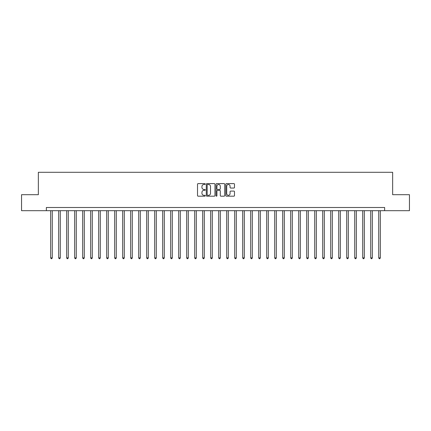 <?xml version="1.0" encoding="UTF-8"?>
<svg xmlns="http://www.w3.org/2000/svg" width="431" height="431" viewBox="0 0 431 431"><rect width="100%" height="100%" fill="white"/><g stroke="black" fill="none" stroke-linecap="round" stroke-linejoin="round"><path stroke-width="0.65" d="M205.258 184.053A0.442 0.442 0 0 0 204.817 183.611L198.141 183.611A0.63 0.63 0 0 0 197.517 184.242L197.517 195.55A0.63 0.63 0 0 0 198.141 196.18L204.817 196.18A0.442 0.442 0 0 0 205.258 195.739A0.442 0.442 0 0 0 204.817 195.297L203.955 195.297A2.01 2.01 0 0 1 201.945 193.287L201.945 192.345A2.01 2.01 0 0 1 203.955 190.335L204.817 190.335A0.442 0.442 0 0 0 205.258 189.899A0.442 0.442 0 0 0 204.817 189.457L203.955 189.457A2.01 2.01 0 0 1 201.945 187.447L201.945 186.504A2.01 2.01 0 0 1 203.955 184.495L204.817 184.495A0.442 0.442 0 0 0 205.258 184.053M233.861 188.04A0.63 0.63 0 0 0 234.491 187.415L234.491 184.242A0.63 0.63 0 0 0 233.861 183.611L226.447 183.611A0.63 0.63 0 0 0 225.822 184.242L225.822 195.55A0.63 0.63 0 0 0 226.447 196.18L233.861 196.18A0.63 0.63 0 0 0 234.491 195.55L234.491 191.72A0.63 0.63 0 0 0 233.861 191.089L230.687 191.089A0.63 0.63 0 0 0 230.062 191.72L230.062 193.621A1.681 1.681 0 0 1 228.382 195.297A1.681 1.681 0 0 1 226.701 193.621L226.701 186.176A1.681 1.681 0 0 1 228.382 184.495A1.681 1.681 0 0 1 230.062 186.176L230.062 187.415A0.63 0.63 0 0 0 230.687 188.04L233.861 188.04M46.354 210.7L21.55 210.7L21.55 194.699L38.354 194.699L38.354 172.292L392.646 172.292L392.646 194.699L409.45 194.699L409.45 210.7L384.646 210.7L384.646 207.5L46.354 207.5L46.354 210.7L384.646 210.7M214.95 184.242A0.63 0.63 0 0 0 214.32 183.611L206.907 183.611A0.63 0.63 0 0 0 206.282 184.242L206.282 195.55A0.63 0.63 0 0 0 206.907 196.18L214.32 196.18A0.63 0.63 0 0 0 214.95 195.55L214.95 184.242M216.68 183.611L224.093 183.611A0.63 0.63 0 0 1 224.718 184.242L224.718 195.55A0.63 0.63 0 0 1 224.093 196.18L220.92 196.18A0.63 0.63 0 0 1 220.289 195.55L220.289 190.965A0.63 0.63 0 0 0 219.665 190.335L217.558 190.335A0.63 0.63 0 0 0 216.928 190.965L216.928 195.739A0.442 0.442 0 0 1 216.491 196.18A0.442 0.442 0 0 1 216.05 195.739L216.05 184.242A0.63 0.63 0 0 1 216.68 183.611M207.597 184.495A0.442 0.442 0 0 0 207.16 184.931L207.16 194.86A0.442 0.442 0 0 0 207.597 195.297L208.512 195.297A2.01 2.01 0 0 0 210.522 193.287L210.522 186.504A2.01 2.01 0 0 0 208.512 184.495L207.597 184.495M220.289 186.203A1.681 1.681 0 0 0 218.609 184.522A1.681 1.681 0 0 0 216.928 186.203L216.928 188.826A0.63 0.63 0 0 0 217.558 189.457L219.665 189.457A0.63 0.63 0 0 0 220.289 188.826L220.289 186.203M50.675 210.7L50.675 257.873L52.275 257.873L52.275 210.7M52.275 257.873L51.795 258.708L51.154 258.708L50.675 257.873M58.675 210.7L58.675 257.873L60.275 257.873L60.275 210.7M60.275 257.873L59.796 258.708L59.155 258.708L58.675 257.873M66.676 210.7L66.676 257.873L68.276 257.873L68.276 210.7M68.276 257.873L67.796 258.708L67.155 258.708L66.676 257.873M74.676 210.7L74.676 257.873L76.276 257.873L76.276 210.7M76.276 257.873L75.797 258.708L75.156 258.708L74.676 257.873M82.682 210.7L82.682 257.873L84.282 257.873L84.282 210.7M84.282 257.873L83.797 258.708L83.161 258.708L82.682 257.873M90.682 210.7L90.682 257.873L92.282 257.873L92.282 210.7M92.282 257.873L91.803 258.708L91.162 258.708L90.682 257.873M98.683 210.7L98.683 257.873L100.283 257.873L100.283 210.7M100.283 257.873L99.803 258.708L99.162 258.708L98.683 257.873M106.683 210.7L106.683 257.873L108.283 257.873L108.283 210.7M108.283 257.873L107.804 258.708L107.163 258.708L106.683 257.873M114.684 210.7L114.684 257.873L116.284 257.873L116.284 210.7M116.284 257.873L115.804 258.708L115.163 258.708L114.684 257.873M122.684 210.7L122.684 257.873L124.284 257.873L124.284 210.7M124.284 257.873L123.805 258.708L123.164 258.708L122.684 257.873M130.685 210.7L130.685 257.873L132.285 257.873L132.285 210.7M132.285 257.873L131.805 258.708L131.169 258.708L130.685 257.873M138.69 210.7L138.69 257.873L140.29 257.873L140.29 210.7M140.29 257.873L139.806 258.708L139.17 258.708L138.69 257.873M146.691 210.7L146.691 257.873L148.291 257.873L148.291 210.7M148.291 257.873L147.811 258.708L147.17 258.708L146.691 257.873M154.691 210.7L154.691 257.873L156.291 257.873L156.291 210.7M156.291 257.873L155.812 258.708L155.171 258.708L154.691 257.873M162.692 210.7L162.692 257.873L164.292 257.873L164.292 210.7M164.292 257.873L163.812 258.708L163.171 258.708L162.692 257.873M170.692 210.7L170.692 257.873L172.292 257.873L172.292 210.7M172.292 257.873L171.813 258.708L171.172 258.708L170.692 257.873M178.693 210.7L178.693 257.873L180.293 257.873L180.293 210.7M180.293 257.873L179.813 258.708L179.172 258.708L178.693 257.873M186.693 210.7L186.693 257.873L188.293 257.873L188.293 210.7M188.293 257.873L187.814 258.708L187.178 258.708L186.693 257.873M194.699 210.7L194.699 257.873L196.299 257.873L196.299 210.7M196.299 257.873L195.819 258.708L195.178 258.708L194.699 257.873M202.699 210.7L202.699 257.873L204.299 257.873L204.299 210.7M204.299 257.873L203.82 258.708L203.179 258.708L202.699 257.873M210.7 210.7L210.7 257.873L212.3 257.873L212.3 210.7M212.3 257.873L211.82 258.708L211.179 258.708L210.7 257.873M218.7 210.7L218.7 257.873L220.3 257.873L220.3 210.7M220.3 257.873L219.821 258.708L219.18 258.708L218.7 257.873M226.701 210.7L226.701 257.873L228.301 257.873L228.301 210.7M228.301 257.873L227.821 258.708L227.18 258.708L226.701 257.873M234.701 210.7L234.701 257.873L236.301 257.873L236.301 210.7M236.301 257.873L235.822 258.708L235.181 258.708L234.701 257.873M242.707 210.7L242.707 257.873L244.307 257.873L244.307 210.7M244.307 257.873L243.822 258.708L243.186 258.708L242.707 257.873M250.707 210.7L250.707 257.873L252.307 257.873L252.307 210.7M252.307 257.873L251.828 258.708L251.187 258.708L250.707 257.873M258.708 210.7L258.708 257.873L260.308 257.873L260.308 210.7M260.308 257.873L259.828 258.708L259.187 258.708L258.708 257.873M266.708 210.7L266.708 257.873L268.308 257.873L268.308 210.7M268.308 257.873L267.829 258.708L267.188 258.708L266.708 257.873M274.709 210.7L274.709 257.873L276.309 257.873L276.309 210.7M276.309 257.873L275.829 258.708L275.188 258.708L274.709 257.873M282.709 210.7L282.709 257.873L284.309 257.873L284.309 210.7M284.309 257.873L283.83 258.708L283.189 258.708L282.709 257.873M290.709 210.7L290.709 257.873L292.31 257.873L292.31 210.7M292.31 257.873L291.83 258.708L291.194 258.708L290.709 257.873M298.715 210.7L298.715 257.873L300.315 257.873L300.315 210.7M300.315 257.873L299.831 258.708L299.195 258.708L298.715 257.873M306.716 210.7L306.716 257.873L308.316 257.873L308.316 210.7M308.316 257.873L307.836 258.708L307.195 258.708L306.716 257.873M314.716 210.7L314.716 257.873L316.316 257.873L316.316 210.7M316.316 257.873L315.837 258.708L315.196 258.708L314.716 257.873M322.717 210.7L322.717 257.873L324.317 257.873L324.317 210.7M324.317 257.873L323.837 258.708L323.196 258.708L322.717 257.873M330.717 210.7L330.717 257.873L332.317 257.873L332.317 210.7M332.317 257.873L331.838 258.708L331.197 258.708L330.717 257.873M338.718 210.7L338.718 257.873L340.318 257.873L340.318 210.7M340.318 257.873L339.838 258.708L339.197 258.708L338.718 257.873M346.718 210.7L346.718 257.873L348.318 257.873L348.318 210.7M348.318 257.873L347.839 258.708L347.203 258.708L346.718 257.873M354.724 210.7L354.724 257.873L356.324 257.873L356.324 210.7M356.324 257.873L355.844 258.708L355.203 258.708L354.724 257.873M362.724 210.7L362.724 257.873L364.324 257.873L364.324 210.7M364.324 257.873L363.845 258.708L363.204 258.708L362.724 257.873M370.725 210.7L370.725 257.873L372.325 257.873L372.325 210.7M372.325 257.873L371.845 258.708L371.204 258.708L370.725 257.873M378.725 210.7L378.725 257.873L380.325 257.873L380.325 210.7M380.325 257.873L379.846 258.708L379.205 258.708L378.725 257.873"/></g></svg>
